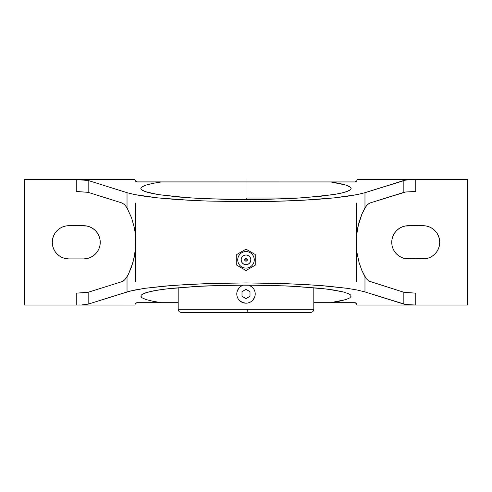 <?xml version="1.0" encoding="UTF-8"?>
<svg xmlns="http://www.w3.org/2000/svg" width="492" height="492" viewBox="0 0 492 492"><rect width="100%" height="100%" fill="white"/><g stroke="black" fill="none" stroke-linecap="round" stroke-linejoin="round"><path stroke-width="0.74" d="M246.787 198.03L246.824 199.555L246.787 198.03L299.277 198.03L246.787 198.03M192.723 198.03L192.347 198.03M250.619 267.839L255.237 265.17L255.237 259.837L254.266 259.837L255.237 259.837L255.237 254.505L246 249.167L236.763 254.505L236.763 265.17L246 270.508L236.763 265.17L246 270.508L254.087 265.84L255.237 265.17L255.237 254.505L250.619 251.836L255.237 254.505M237.734 259.837L236.763 259.837L237.734 259.837M310.692 312.42L247.168 312.42L247.224 309.308L313.804 309.308L313.804 287.672L313.804 309.308C313.619 311.196 312.58 312.236 310.692 312.42M244.585 259.837C245.526 258.152 246.474 258.152 247.415 259.837L244.585 259.837L247.415 259.837C246.474 261.523 245.526 261.523 244.585 259.837L244.998 260.84L246 261.252L247.002 260.84L247.415 259.837L247.002 258.835L246 258.423L244.998 258.835L244.585 259.837M152.545 183.43L161.351 181.942L330.649 181.942L345.907 185.047L350.575 187.335L351.165 188.498L350.661 189.586L349.142 190.656L343.158 192.729L333.441 194.641L304.425 197.692L286.246 198.713L246 199.555L205.754 198.713L187.575 197.692L158.559 194.641L148.842 192.729L142.858 190.656L141.339 189.586L140.835 188.498L142.157 186.751L146.093 185.047L152.545 183.43L146.093 185.047L142.157 186.751L140.835 188.498L141.339 189.586L145.361 191.708L158.559 194.641L179.285 197.046L196.425 198.251L225.484 199.34L246 199.555L266.516 199.34L295.575 198.251L320.366 196.314L338.748 193.713L346.639 191.708L350.661 189.586L351.165 188.498L349.843 186.751L348.195 185.89L342.986 184.223L335.335 182.667L330.649 181.942L136.874 181.899A2.362 2.362 0 0 0 137.329 181.942L161.351 181.942L152.545 183.43M141.425 297.285L140.835 296.123L141.339 295.034L142.858 293.964L148.842 291.891L158.559 289.979L171.634 288.306L205.754 285.907L246 285.065L286.246 285.907L320.366 288.306L333.441 289.979L343.158 291.891L349.142 293.964L350.661 295.034L351.165 296.123L349.843 297.869L345.907 299.573L339.455 301.19L330.649 302.678L313.804 302.678L330.649 302.678L345.907 299.573L349.843 297.869L351.165 296.123L350.661 295.034L349.142 293.964L343.158 291.891L327.291 289.105L295.575 286.369L266.516 285.28L235.693 285.12L196.425 286.369L164.709 289.105L153.252 290.907L145.361 292.912L141.339 295.034L140.835 296.123L142.157 297.869L141.425 297.285M146.093 299.573L142.157 297.869L146.093 299.573L152.545 301.19L146.093 299.573M137.329 302.678L178.196 302.678L161.351 302.678L152.545 301.19L161.351 302.678L137.329 302.678A2.362 2.362 0 0 0 136.874 302.721L137.329 302.678L136.874 302.721A2.362 2.362 0 0 0 135.368 303.73L136.874 302.721L135.368 303.73M178.196 309.308C178.381 311.196 179.42 312.236 181.308 312.42L247.168 312.42L247.224 309.308L178.196 309.308L178.196 287.672L178.196 309.308L313.804 309.308M242.531 302.518L246 303.195L247.802 303.017L246 303.195A9.225 9.225 0 0 1 243.577 285.071L242.507 285.434M242.482 285.44L240.201 286.793M237.47 290.458L238.854 288.14M239.456 287.469L237.476 290.44L236.843 292.832M236.947 292.187L237.101 291.541M236.775 293.995L236.947 295.735M236.953 295.778L237.15 296.571M237.482 297.506L237.765 298.121M240.883 301.645L238.952 299.917M247.814 303.017L249.493 302.506M249.536 302.488L251.092 301.664M251.129 301.639L251.818 301.129M254.53 297.488L253.146 299.8M255.047 295.766L254.905 296.381M252.525 300.489L254.524 297.5L255.157 295.083M255.225 293.97L255.053 292.205M255.047 292.162L254.844 291.356M254.518 290.434L254.229 289.806M251.117 286.295L253.036 288.005M253.669 288.841L252.525 287.445L249.635 285.489M246 251.572A8.266 8.266 0 0 1 254.266 259.837A8.266 8.266 0 0 1 246 268.103A8.266 8.266 0 0 0 254.266 259.837A8.266 8.266 0 0 0 246 251.572L246 254.979A4.859 4.859 0 0 1 250.858 259.837A4.859 4.859 0 0 1 246 264.696L246 268.103L246 264.696L244.143 264.327L242.568 263.269L241.51 261.695L241.142 259.837L241.51 257.98L242.568 256.406L244.143 255.348L246 254.979L247.857 255.348L249.432 256.406L250.489 257.98L250.858 259.837L250.489 261.695L249.432 263.269L247.857 264.327L246 264.696A4.859 4.859 0 0 1 241.142 259.837A4.859 4.859 0 0 1 246 254.979L246 251.572A8.266 8.266 0 0 0 237.734 259.837A8.266 8.266 0 0 0 246 268.103A8.266 8.266 0 0 1 237.734 259.837A8.266 8.266 0 0 1 246 251.572M249.53 285.446L248.423 285.071A9.225 9.225 0 0 1 246 303.195M238.325 299.087L239.475 300.495L242.47 302.494M244.832 312.42L310.44 312.42M250.619 251.836L246 249.167L236.763 254.505L236.763 265.17M241.381 251.836L246 249.167M243.688 269.173L239.069 266.504M135.761 235.096L135.761 249.524M135.152 304.136L134.968 305.04L135.152 304.136A2.362 2.362 0 0 0 134.968 305.034L76.26 305.04L80.11 304.978L76.26 305.04L76.26 293.164L88.16 292.266L88.16 304.142L81.918 304.899L88.16 304.142L130.491 290.975L144.992 288.3L164.998 286.049L189.414 284.351L216.917 283.294L246 282.931L275.083 283.294L302.586 284.351L327.002 286.049L347.008 288.3L357.34 290.04L364.972 291.934L403.84 304.142L403.84 292.266L368.779 281.049L403.84 292.266L415.74 293.164L415.74 305.04L357.032 305.04L356.337 303.367L354.671 302.678L330.649 302.678L355.126 302.721A2.362 2.362 0 0 0 354.671 302.678M356.239 249.524L356.239 242.31L357.001 252.839L359.062 262.476L361.903 270.575L364.972 276.75L364.972 291.934L357.34 290.04L347.008 288.3L319.296 285.415L284.505 283.57L246 282.931L207.495 283.57L172.704 285.415L144.992 288.3L134.66 290.04L127.028 291.934L127.028 276.75L128.553 273.933L125.798 278.589L123.972 280.508L121.881 281.676L88.16 292.266L88.16 304.142L127.028 291.934L127.028 276.75L124.525 280.016L121.881 281.676L88.16 292.266L76.26 293.164L76.26 305.04L24.6 305.04L134.968 305.04M83.64 225.705A16.605 16.605 0 0 1 100.245 242.31A16.605 16.605 0 0 1 83.64 258.915L68.88 258.915A16.605 16.605 0 0 1 52.275 242.31A16.605 16.605 0 0 1 68.88 225.705L83.64 225.705L86.881 226.025L89.993 226.972L92.865 228.503L95.38 230.57L97.447 233.085L98.978 235.957L99.925 239.069L100.245 242.31L99.925 245.551L98.978 248.663L97.447 251.535L95.38 254.05L92.865 256.117L89.993 257.648L86.881 258.595L83.64 258.915L68.88 258.915L65.639 258.595L62.527 257.648L59.655 256.117L57.14 254.05L55.073 251.535L53.542 248.663L52.595 245.551L52.275 242.31L52.595 239.069L53.542 235.957L55.073 233.085L57.14 230.57L59.655 228.503L62.527 226.972L65.639 226.025L68.88 225.705L86.881 226.025M356.239 281.676L356.436 236.966L357.001 231.781L359.068 222.132L361.915 214.02L364.972 207.87L364.972 192.686L405.642 180.115L403.84 180.478L403.84 192.354L405.642 191.991L370.119 202.944L403.84 192.354L403.84 180.478L364.972 192.686L364.972 207.87L367.462 204.611L370.119 202.944L368.016 204.118L366.196 206.037L361.915 214.02L357.905 226.775L356.436 236.966L356.239 242.31L356.239 235.096M357.032 305.034A2.362 2.362 0 0 0 356.848 304.136L357.032 305.04L467.4 305.04L467.4 179.58L467.4 305.04L415.74 305.04L405.642 304.505L415.74 305.04L415.74 293.164L403.84 292.266L403.84 304.142L405.642 304.505L364.972 291.934L364.972 276.75L366.202 278.589L361.903 270.575L359.062 262.476L357.001 252.839L356.436 247.642L356.239 202.944M366.202 278.589L368.779 281.049L366.202 278.589M135.761 202.944L135.564 247.654L134.999 252.839L132.932 262.488L128.553 273.933L131.573 266.75L134.095 257.845L135.564 247.654L135.761 242.31L135.761 281.676M135.761 242.31L134.999 231.781L134.095 226.787L131.573 217.858L127.028 207.87L124.525 204.604L121.881 202.944L124.525 204.604L127.028 207.87L131.573 217.858L134.095 226.787L134.999 231.781L135.761 242.31M76.26 191.456L88.16 192.354L121.881 202.944L88.16 192.354L76.26 191.456L76.26 179.58L24.6 179.58L24.6 305.04L24.6 179.58L76.26 179.58L86.358 180.115L88.16 180.478L88.16 192.354L88.16 180.478L76.26 179.58L134.968 179.58L76.26 179.58L76.26 191.456M135.663 181.253L134.968 179.58A2.362 2.362 0 0 0 135.152 180.484L135.368 180.89A2.362 2.362 0 0 0 136.868 181.899L135.663 181.253L137.329 181.942M65.639 258.595L68.88 258.915M356.337 303.367L356.632 303.73A2.362 2.362 0 0 0 355.132 302.721L356.848 304.136M405.642 191.991L415.74 191.456L405.642 191.991M426.361 226.025L423.12 225.705L426.361 226.025L429.473 226.972L432.345 228.503L434.86 230.57L436.927 233.085L438.458 235.957L439.405 239.069L439.725 242.31L439.405 245.551L438.458 248.663L436.927 251.535L434.86 254.05L432.345 256.117L429.473 257.648L426.361 258.595L408.36 258.915A16.605 16.605 0 0 1 391.755 242.31A16.605 16.605 0 0 1 408.36 225.705L423.12 225.705A16.605 16.605 0 0 1 439.725 242.31A16.605 16.605 0 0 1 423.12 258.915L405.119 258.595L408.36 258.915M411.89 179.642L415.74 179.58L415.74 191.456L415.74 179.58L411.89 179.642M405.642 180.115L408.409 179.826L405.642 180.115M127.028 192.686L127.028 207.87L127.028 192.686L88.16 180.478L127.028 192.686L134.66 194.58L127.028 192.686M144.992 196.32L134.66 194.58L157.778 197.876L144.992 196.32M172.704 199.205L157.778 197.876L189.414 200.269L172.704 199.205M207.495 201.05L189.414 200.269L207.495 201.05L246 201.689L207.495 201.05M284.505 201.05L246 201.689L275.083 201.326L302.586 200.269L284.505 201.05M319.296 199.205L302.586 200.269L334.222 197.876L319.296 199.205M347.008 196.32L334.222 197.876L357.34 194.58L347.008 196.32M364.972 192.686L357.34 194.58L364.972 192.686M354.671 181.942L330.649 181.942L354.671 181.942A2.362 2.362 0 0 0 355.126 181.899L354.671 181.942L355.126 181.899A2.362 2.362 0 0 0 356.632 180.89L355.126 181.899L356.632 180.89M356.848 180.484L356.983 180.041L356.848 180.484A2.362 2.362 0 0 0 357.032 179.586L356.983 180.041L357.032 179.58L415.74 179.58L357.032 179.58M467.4 179.58L415.74 179.58L467.4 179.58M405.119 258.595L402.007 257.648L399.135 256.117L396.62 254.05L394.553 251.535L393.022 248.663L392.075 245.551L391.755 242.31L392.075 239.069L393.022 235.957L394.553 233.085L396.62 230.57L399.135 228.503L402.007 226.972L405.119 226.025L423.12 225.705M134.968 179.58L135.152 180.484M246 179.58L246 198.03M242.002 291.664L242.002 296.276L246 298.582L249.998 296.276L249.998 291.664L246 289.358L242.002 291.664"/></g></svg>
